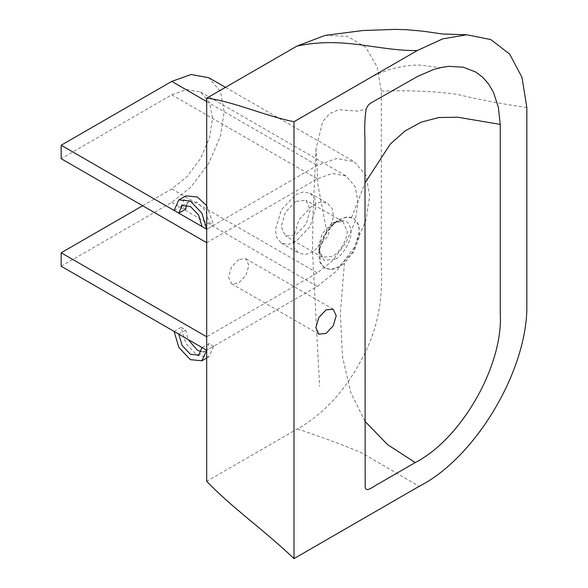 <?xml version="1.0" encoding="UTF-8"?>
<svg xmlns="http://www.w3.org/2000/svg" width="588" height="588" viewBox="0 0 588 588"><rect width="100%" height="100%" fill="white"/><g stroke="black" fill="none" stroke-linecap="round" stroke-linejoin="round"><path stroke-width="0.44" stroke-dasharray="2.94 2.21" d="M142.663 205.734L171.762 188.932L186.763 176.966L200.574 158.517L209.651 137.327L212.511 118.357L209.651 102.694L200.574 91.978L186.763 89.479L171.762 94.837L61.167 158.686M206.689 242.697L317.285 178.848L332.279 173.489L346.097 175.996L355.167 186.705L358.026 202.375L355.167 221.345L346.097 242.535L332.279 260.984L317.285 272.95L206.689 336.799M178.752 334.109L185.734 330.074L181.075 327.391L185.852 343.451L197.377 355.615L208.902 356.762L213.672 346.207L206.689 350.242L317.285 286.393L336.564 271.009L354.329 247.283L365.993 220.044L369.668 195.65L365.993 175.511L354.329 161.737L336.564 158.517L317.285 165.404L206.689 229.254L213.672 225.226L209.019 222.536L202.029 226.571M61.167 266.224L171.762 202.375L191.049 186.991L208.806 163.273L220.471 136.026L224.153 111.639L220.471 91.493L208.806 77.719M238.706 259.506L231.503 267.106L228.519 277.146L231.503 283.739L238.706 283.026L245.909 275.427L248.886 265.386L245.909 258.793L238.706 259.506M339.041 219.64L346.538 216.957L353.447 218.214L357.982 223.565L359.408 231.4L353.447 251.48L339.041 266.687L331.536 269.363L324.635 268.113L320.092 262.755L318.667 254.927L318.953 250.811L324.635 234.847L335.616 221.948L339.041 219.64M335.138 259.242L323.914 260.359L319.262 250.076L320.658 241.764L328.641 227.946L335.138 222.58C344.715 218.221 350.007 221.272 351.014 231.745C351.727 240.404 342.995 255.53 335.138 259.242M332.587 222.631L342.87 221.617L347.133 231.033C347.787 238.971 339.783 252.833 332.587 256.243L322.298 257.257L318.034 247.835L322.298 233.495L332.587 222.631M295.749 201.368L285.459 212.224L281.196 226.571L285.459 235.994L295.749 234.972L306.039 224.109L310.295 209.769L306.039 200.346L295.749 201.368M351.565 217.479C343.245 216.061 334.998 220.948 326.818 232.135L319.857 248.018L320.151 262.174L324.995 268.326L331.779 269.591L339.401 266.901L344.443 263.255L354.196 251.002L359.386 236.391L358.923 225.366L353.807 218.42L351.565 217.479L364.957 183.074M325.01 35.427L347.537 36.316L365.714 47.319L377.143 66.797L381.311 91.177L381.311 265.857C382.722 292.706 379.936 324.017 363.81 355.292C346.516 389.241 324.363 413.79 297.359 428.961L206.689 481.307M313.206 204.727L320.71 202.044L327.612 203.301L332.154 208.652L333.58 216.487L327.612 236.567L313.206 251.774L305.709 254.45L298.8 253.2L294.265 247.842L292.839 240.014L298.8 219.934L313.206 204.727M344.443 263.255L340.356 313.206L342.414 356.196L350.617 392.225L364.957 421.295M326.818 232.135L317.917 184.72L316.057 148.793L322.709 121.532L329.581 113.69L338.82 109.706L357.739 111.139L366.155 109.052M381.311 91.177C408.057 90.14 433.282 91.184 456.979 94.293C479.249 99.695 502.527 104.098 526.833 107.501M297.359 428.961C319.358 436.149 340.628 444.036 361.172 452.606L419.178 486.327M295.749 194.643L303.246 191.967L310.155 193.217L314.69 198.575L316.116 206.403L310.155 226.483L295.749 241.69L288.245 244.373L281.343 243.116L276.801 237.765L275.375 229.93L281.343 209.85L295.749 194.643M213.672 346.207L209.019 343.517L202.029 347.552M181.075 327.391L174.092 331.419M185.734 330.074L188.064 339.489M201.339 351.727L205.609 351.058L209.019 343.517M185.734 209.093L181.075 206.403L185.852 195.855M206.689 205.749L213.672 225.226M181.075 206.403L174.092 210.438M186.425 204.918L189.145 201.559L197.377 202.375L205.609 211.063L209.019 222.536M171.762 188.932L317.285 272.95M171.762 94.837L317.285 178.848M206.689 101.555L317.285 165.404M171.762 202.375L317.285 286.393M200.574 91.978L346.097 175.996M225.476 87.347L354.329 161.737M333.22 309.2L245.909 258.793M318.814 334.153L231.503 283.739M318.953 250.811L319.49 246.872M335.616 221.948L332.477 224.381M342.635 221.485C339.871 219.706 335.204 221.86 328.641 227.946M320.658 241.764C318.674 250.495 319.137 255.611 322.062 257.118M342.87 221.617L306.039 200.346M322.298 257.257L285.459 235.994M316.057 148.793L312.956 214.289L312.551 252.223L319.607 386.382M442.227 67.267L437.406 67.87L439.596 67.848C440.434 68.157 422.103 64.371 414.092 65.202L406.293 65.878C393.012 67.833 380.473 72.045 368.669 78.505L330.125 100.842M310.155 193.217L327.612 203.301M281.343 243.116L298.8 253.2M208.902 356.762L206.689 358.033M205.609 351.058L198.619 355.086M189.145 201.559L182.155 205.587"/><path stroke-width="0.88" d="M61.167 158.686L206.689 242.697L206.689 229.254L202.029 226.571L198.619 215.098L190.387 206.403L182.155 205.587L178.752 213.128L174.092 210.438L178.862 199.883L190.387 201.03L201.912 213.194L206.689 229.254L61.167 145.243L61.167 158.686M225.476 87.347L208.806 77.719L191.049 74.507L171.762 81.394L61.167 145.243M61.167 252.781L61.167 266.224L206.689 350.242L202.029 347.552L198.619 355.086L190.387 354.27L182.155 345.582L178.752 334.109L174.092 331.419L178.862 347.486L190.387 359.65L201.912 360.789L206.689 350.242L206.689 336.799L61.167 252.781L142.663 205.734M326.017 309.913L333.22 309.2L336.204 315.793L333.22 325.833L326.017 333.44L318.814 334.153L315.829 327.553L318.814 317.513L326.017 309.913M294 558.6C264.71 530.626 231.804 507.562 206.689 481.307L206.689 98.189L296.947 46.084L325.01 35.427L362.715 30.532L394.783 29.4L406.389 29.679L422.64 31.164L442.845 34.023L466.828 34.765L490.848 39.594L509.686 54.133L521.975 77.329L526.833 107.501L526.833 303.974C528.377 368.83 476.037 457.486 419.178 486.327L294 558.6L294 121.716L417.274 50.546L442.713 38.859L466.828 34.765M415.224 462.58L379.098 483.439C374.475 485.423 366.001 493.567 365.177 487.099L364.957 138.841C364.384 127.934 364.781 118.004 366.155 109.052L368.095 105.362L370.536 103.165L417.906 76.264L433.848 69.406L442.227 67.267L449.122 66.348L463.19 67.201L475.538 71.934L482.601 77.175L488.599 83.981L493.428 92.25L498.315 107.097L500.248 124.406L500.248 312.816C503.71 364.545 461.962 438.56 415.224 462.58L387.58 444.616L364.957 421.295M364.957 183.074L390.234 144.119L404.992 131.006L421.162 122.15L438.744 117.534L457.736 117.218L500.248 124.406M206.689 98.189C231.804 100.938 264.71 115.865 294 121.716M188.064 339.489L197.377 350.242L201.339 351.727M178.862 199.883L185.852 195.855L197.377 196.995L206.689 205.749M186.425 204.918L185.734 209.093L178.752 213.128M171.762 81.394L206.689 101.555M296.947 46.084C344.186 36.059 376.981 51.046 417.274 50.546M206.689 358.033L201.912 360.789"/></g></svg>
